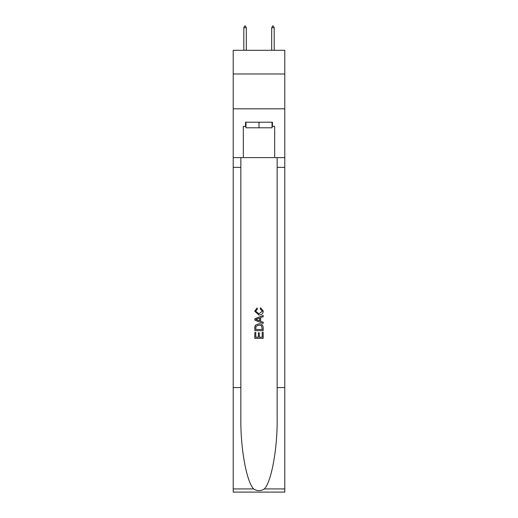 <?xml version="1.0" encoding="UTF-8"?>
<svg xmlns="http://www.w3.org/2000/svg" width="518" height="518" viewBox="0 0 518 518"><rect width="100%" height="100%" fill="white"/><g stroke="black" fill="none" stroke-linecap="round" stroke-linejoin="round"><path stroke-width="0.78" d="M284.783 73.983L284.783 50.291L233.217 50.291L233.217 73.983L284.783 73.983L284.783 108.825L233.217 108.825L233.217 73.983M272.034 122.209L272.034 127.784L245.966 127.784L245.966 122.209M259 122.209L259 127.784M262.212 332.271L262.212 337.199L259.317 337.199L262.212 337.199L262.212 332.271L263.176 332.271L263.176 338.377L254.817 338.377L254.817 332.485L254.817 338.377M258.352 332.802L258.352 337.199L255.782 337.199L258.352 337.199L258.352 332.802L259.317 332.802L259.317 337.199M255.536 325.11L254.934 326.327L255.536 325.11L258.948 323.802C261.629 323.789 263.034 325.077 263.176 327.667L263.176 330.659L254.817 330.659L254.817 327.803L254.817 330.659M260.502 307.718L260.224 308.896L260.502 307.718L263.286 311.13C263.06 313.701 261.609 314.989 258.935 315.009L254.707 311.156L257.142 307.932L257.394 309.11L255.672 311.214L258.929 313.83L262.322 311.24L260.224 308.896M264.394 488.921L284.783 488.921L284.783 492.1L233.217 492.1L233.217 387.574L240.844 387.574L240.844 418.648C240.475 448.348 246.503 481.533 253.606 488.921C257.2 491.213 260.794 491.213 264.394 488.921C271.497 481.533 277.525 448.348 277.156 418.648L277.156 157.608M254.817 318.79L254.817 320.124L263.176 323.446L254.817 320.124L254.817 318.79L263.176 315.475L254.817 318.79M277.156 387.574L284.783 387.574L284.783 108.825M233.217 387.574L233.217 108.825M240.844 157.608L240.844 387.574M284.783 488.921L284.783 387.574M233.217 157.608L243.318 157.608L243.318 126.386L245.966 126.386M272.034 126.386L272.449 126.386L272.449 122.209L245.551 122.209L245.551 126.386M272.449 126.386L274.682 126.386L274.682 157.608L284.783 157.608M243.318 157.608L274.682 157.608M263.176 315.475L263.176 316.725L260.606 317.676L260.606 321.238L263.176 322.19L263.176 323.446M257.323 320.027L259.641 320.882L259.641 318.033L255.782 319.457L257.323 320.027M259.641 318.033L259.641 320.882M254.817 327.803L254.934 326.327M261.622 325.783L262.212 329.48L261.622 325.783L258.935 324.98L255.95 326.405L255.782 329.48L262.212 329.48L255.782 329.48M254.817 332.485L255.782 332.485L255.782 337.199M246.315 27.713L245.273 25.9L244.852 25.9L243.81 27.713L246.315 27.713L246.315 50.291M243.81 27.713L243.81 50.291M272.727 25.9L273.148 25.9L274.19 27.713L271.685 27.713L272.727 25.9M274.19 50.291L274.19 27.713M271.685 50.291L271.685 27.713M277.156 167.366L284.783 167.366M240.844 167.366L233.217 167.366M233.217 488.921L253.606 488.921"/></g></svg>
